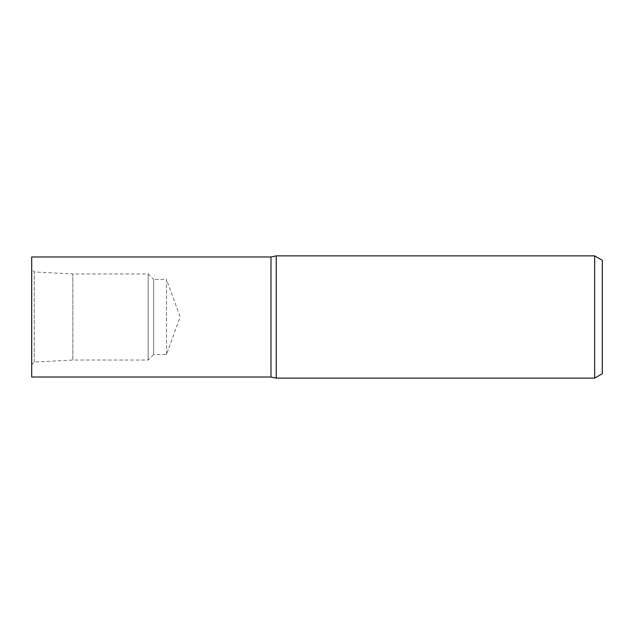 <?xml version="1.0" encoding="UTF-8"?>
<svg xmlns="http://www.w3.org/2000/svg" width="634" height="634" viewBox="0 0 634 634"><rect width="100%" height="100%" fill="white"/><g stroke="black" fill="none" stroke-linecap="round" stroke-linejoin="round"><path stroke-width="0.48" stroke-dasharray="3.17 2.38" d="M34.268 362.054L34.268 271.946L31.7 269.379L31.7 364.621L34.268 362.054L72.847 360.033L72.847 273.967L34.268 271.946L34.268 362.054M148.166 360.033L148.166 273.967L72.847 273.967L72.847 360.033L148.166 360.033L153.65 354.549L153.65 279.451L148.166 273.967L148.166 360.033M166.488 354.549L166.488 279.451L153.65 279.451L153.65 354.549L166.488 354.549L180.151 317L166.488 279.451L166.488 354.549M31.7 364.621L31.7 269.379M270.98 256.984L270.98 377.016L270.98 256.984M276.242 255.867L276.242 378.133M31.7 256.984L31.7 377.016M602.3 260.281L602.3 373.719M594.652 255.867L594.652 378.133"/><path stroke-width="0.95" d="M594.652 378.133L276.242 378.133L276.242 255.867L594.652 255.867L602.3 260.281L602.3 373.719L594.652 378.133L594.652 255.867M276.242 378.133L270.98 377.016L31.7 377.016L31.7 256.984L270.98 256.984L276.242 255.867M270.98 377.016L270.98 256.984L270.98 377.016"/></g></svg>
